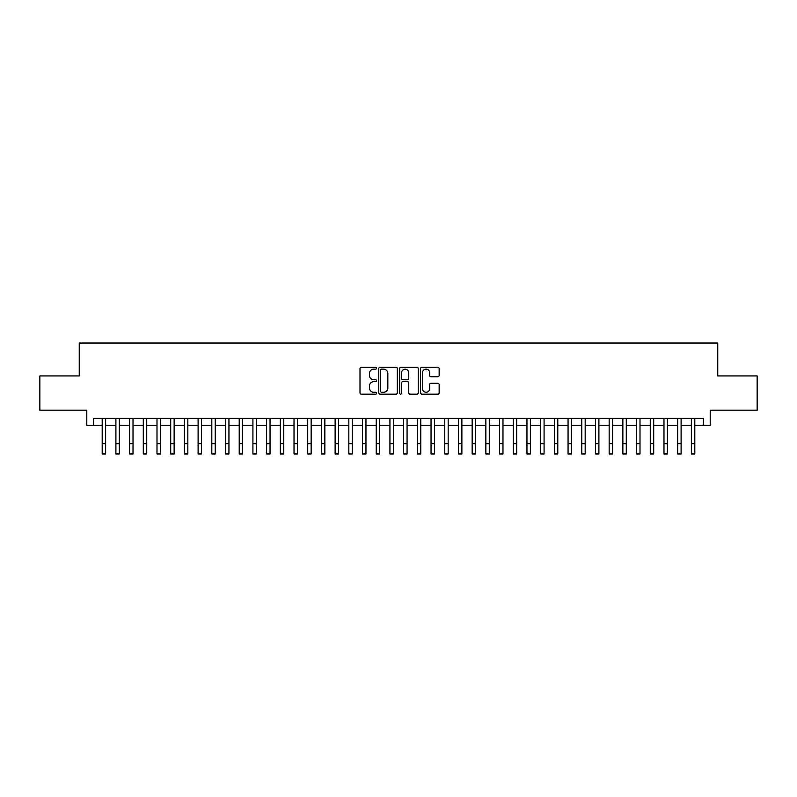 <?xml version="1.0" encoding="UTF-8"?>
<svg xmlns="http://www.w3.org/2000/svg" width="797" height="797" viewBox="0 0 797 797"><rect width="100%" height="100%" fill="white"/><g stroke="black" fill="none" stroke-linecap="round" stroke-linejoin="round"><path stroke-width="1.2" d="M376.573 368.214A0.946 0.946 0 0 0 375.636 367.268L361.35 367.268A1.345 1.345 0 0 0 360.005 368.613L360.005 392.821A1.345 1.345 0 0 0 361.35 394.166L375.636 394.166A0.946 0.946 0 0 0 376.573 393.23A0.946 0.946 0 0 0 375.636 392.283L373.783 392.283A4.304 4.304 0 0 1 369.479 387.98L369.479 385.967A4.304 4.304 0 0 1 373.783 381.663L375.636 381.663A0.946 0.946 0 0 0 376.573 380.717A0.946 0.946 0 0 0 375.636 379.78L373.783 379.78A4.304 4.304 0 0 1 369.479 375.477L369.479 373.454A4.304 4.304 0 0 1 373.783 369.15L375.636 369.15A0.946 0.946 0 0 0 376.573 368.214M437.802 376.752A1.345 1.345 0 0 0 439.147 375.407L439.147 368.613A1.345 1.345 0 0 0 437.802 367.268L421.932 367.268A1.345 1.345 0 0 0 420.587 368.613L420.587 392.821A1.345 1.345 0 0 0 421.932 394.166L437.802 394.166A1.345 1.345 0 0 0 439.147 392.821L439.147 384.622A1.345 1.345 0 0 0 437.802 383.277L431.018 383.277A1.345 1.345 0 0 0 429.673 384.622L429.673 388.687A3.596 3.596 0 0 1 426.076 392.283A3.596 3.596 0 0 1 422.47 388.687L422.47 372.757A3.596 3.596 0 0 1 426.076 369.15A3.596 3.596 0 0 1 429.673 372.757L429.673 375.407A1.345 1.345 0 0 0 431.018 376.752L437.802 376.752M93.628 425.249L93.628 418.405L703.372 418.405L703.372 425.249L710.217 425.249L710.217 410.176L757.15 410.176L757.15 375.925L717.758 375.925L717.758 343.039L79.242 343.039L79.242 375.925L39.85 375.925L39.85 410.176L86.783 410.176L86.783 425.249L102.195 425.249M397.324 368.613A1.345 1.345 0 0 0 395.979 367.268L380.109 367.268A1.345 1.345 0 0 0 378.764 368.613L378.764 392.821A1.345 1.345 0 0 0 380.109 394.166L395.979 394.166A1.345 1.345 0 0 0 397.324 392.821L397.324 368.613M401.021 367.268L416.891 367.268A1.345 1.345 0 0 1 418.236 368.613L418.236 392.821A1.345 1.345 0 0 1 416.891 394.166L410.096 394.166A1.345 1.345 0 0 1 408.751 392.821L408.751 383.008A1.345 1.345 0 0 0 407.406 381.663L402.903 381.663A1.345 1.345 0 0 0 401.558 383.008L401.558 393.23A0.946 0.946 0 0 1 400.622 394.166A0.946 0.946 0 0 1 399.676 393.23L399.676 368.613A1.345 1.345 0 0 1 401.021 367.268M105.622 425.249L115.894 425.249M119.321 425.249L129.602 425.249M133.019 425.249L143.301 425.249M146.728 425.249L156.999 425.249M160.426 425.249L170.707 425.249M174.135 425.249L184.406 425.249M187.833 425.249L198.104 425.249M201.531 425.249L211.813 425.249M215.24 425.249L225.511 425.249M228.938 425.249L239.21 425.249M242.637 425.249L252.918 425.249M256.345 425.249L266.616 425.249M270.044 425.249L280.325 425.249M283.742 425.249L294.023 425.249M297.45 425.249L307.722 425.249M311.149 425.249L321.43 425.249M324.847 425.249L335.129 425.249M338.556 425.249L348.827 425.249M352.254 425.249L362.535 425.249M365.962 425.249L376.234 425.249M379.661 425.249L389.932 425.249M393.359 425.249L403.641 425.249M407.068 425.249L417.339 425.249M420.766 425.249L431.038 425.249M434.465 425.249L444.746 425.249M448.173 425.249L458.444 425.249M461.871 425.249L472.153 425.249M475.57 425.249L485.851 425.249M489.278 425.249L499.55 425.249M502.977 425.249L513.258 425.249M516.675 425.249L526.956 425.249M530.384 425.249L540.655 425.249M544.082 425.249L554.363 425.249M557.79 425.249L568.062 425.249M571.489 425.249L581.76 425.249M585.187 425.249L595.469 425.249M598.896 425.249L609.167 425.249M612.594 425.249L622.865 425.249M626.293 425.249L636.574 425.249M640.001 425.249L650.272 425.249M653.699 425.249L663.981 425.249M667.398 425.249L677.679 425.249M681.106 425.249L691.378 425.249M694.805 425.249L703.372 425.249M381.584 369.15A0.946 0.946 0 0 0 380.647 370.097L380.647 391.347A0.946 0.946 0 0 0 381.584 392.283L383.536 392.283A4.304 4.304 0 0 0 387.84 387.98L387.84 373.454A4.304 4.304 0 0 0 383.536 369.15L381.584 369.15M408.751 372.817A3.596 3.596 0 0 0 405.155 369.22A3.596 3.596 0 0 0 401.558 372.817L401.558 378.436A1.345 1.345 0 0 0 402.903 379.78L407.406 379.78A1.345 1.345 0 0 0 408.751 378.436L408.751 372.817M102.195 443.68L105.622 443.68L105.622 453.961L102.195 453.961L102.195 418.405M105.622 443.68L105.622 418.405M115.894 443.68L119.321 443.68L119.321 453.961L115.894 453.961L115.894 418.405M119.321 443.68L119.321 418.405M129.602 443.68L133.019 443.68L133.019 453.961L129.602 453.961L129.602 418.405M133.019 443.68L133.019 418.405M143.301 443.68L146.728 443.68L146.728 453.961L143.301 453.961L143.301 418.405M146.728 443.68L146.728 418.405M156.999 443.68L160.426 443.68L160.426 453.961L156.999 453.961L156.999 418.405M160.426 443.68L160.426 418.405M170.707 443.68L174.135 443.68L174.135 453.961L170.707 453.961L170.707 418.405M174.135 443.68L174.135 418.405M184.406 443.68L187.833 443.68L187.833 453.961L184.406 453.961L184.406 418.405M187.833 443.68L187.833 418.405M198.104 443.68L201.531 443.68L201.531 453.961L198.104 453.961L198.104 418.405M201.531 443.68L201.531 418.405M211.813 443.68L215.24 443.68L215.24 453.961L211.813 453.961L211.813 418.405M215.24 443.68L215.24 418.405M225.511 443.68L228.938 443.68L228.938 453.961L225.511 453.961L225.511 418.405M228.938 443.68L228.938 418.405M239.21 443.68L242.637 443.68L242.637 453.961L239.21 453.961L239.21 418.405M242.637 443.68L242.637 418.405M252.918 443.68L256.345 443.68L256.345 453.961L252.918 453.961L252.918 418.405M256.345 443.68L256.345 418.405M266.616 443.68L270.044 443.68L270.044 453.961L266.616 453.961L266.616 418.405M270.044 443.68L270.044 418.405M280.325 443.68L283.742 443.68L283.742 453.961L280.325 453.961L280.325 418.405M283.742 443.68L283.742 418.405M294.023 443.68L297.45 443.68L297.45 453.961L294.023 453.961L294.023 418.405M297.45 443.68L297.45 418.405M307.722 443.68L311.149 443.68L311.149 453.961L307.722 453.961L307.722 418.405M311.149 443.68L311.149 418.405M321.43 443.68L324.847 443.68L324.847 453.961L321.43 453.961L321.43 418.405M324.847 443.68L324.847 418.405M335.129 443.68L338.556 443.68L338.556 453.961L335.129 453.961L335.129 418.405M338.556 443.68L338.556 418.405M348.827 443.68L352.254 443.68L352.254 453.961L348.827 453.961L348.827 418.405M352.254 443.68L352.254 418.405M362.535 443.68L365.962 443.68L365.962 453.961L362.535 453.961L362.535 418.405M365.962 443.68L365.962 418.405M376.234 443.68L379.661 443.68L379.661 453.961L376.234 453.961L376.234 418.405M379.661 443.68L379.661 418.405M389.932 443.68L393.359 443.68L393.359 453.961L389.932 453.961L389.932 418.405M393.359 443.68L393.359 418.405M403.641 443.68L407.068 443.68L407.068 453.961L403.641 453.961L403.641 418.405M407.068 443.68L407.068 418.405M417.339 443.68L420.766 443.68L420.766 453.961L417.339 453.961L417.339 418.405M420.766 443.68L420.766 418.405M431.038 443.68L434.465 443.68L434.465 453.961L431.038 453.961L431.038 418.405M434.465 443.68L434.465 418.405M444.746 443.68L448.173 443.68L448.173 453.961L444.746 453.961L444.746 418.405M448.173 443.68L448.173 418.405M458.444 443.68L461.871 443.68L461.871 453.961L458.444 453.961L458.444 418.405M461.871 443.68L461.871 418.405M472.153 443.68L475.57 443.68L475.57 453.961L472.153 453.961L472.153 418.405M475.57 443.68L475.57 418.405M485.851 443.68L489.278 443.68L489.278 453.961L485.851 453.961L485.851 418.405M489.278 443.68L489.278 418.405M499.55 443.68L502.977 443.68L502.977 453.961L499.55 453.961L499.55 418.405M502.977 443.68L502.977 418.405M513.258 443.68L516.675 443.68L516.675 453.961L513.258 453.961L513.258 418.405M516.675 443.68L516.675 418.405M526.956 443.68L530.384 443.68L530.384 453.961L526.956 453.961L526.956 418.405M530.384 443.68L530.384 418.405M540.655 443.68L544.082 443.68L544.082 453.961L540.655 453.961L540.655 418.405M544.082 443.68L544.082 418.405M554.363 443.68L557.79 443.68L557.79 453.961L554.363 453.961L554.363 418.405M557.79 443.68L557.79 418.405M568.062 443.68L571.489 443.68L571.489 453.961L568.062 453.961L568.062 418.405M571.489 443.68L571.489 418.405M581.76 443.68L585.187 443.68L585.187 453.961L581.76 453.961L581.76 418.405M585.187 443.68L585.187 418.405M595.469 443.68L598.896 443.68L598.896 453.961L595.469 453.961L595.469 418.405M598.896 443.68L598.896 418.405M609.167 443.68L612.594 443.68L612.594 453.961L609.167 453.961L609.167 418.405M612.594 443.68L612.594 418.405M622.865 443.68L626.293 443.68L626.293 453.961L622.865 453.961L622.865 418.405M626.293 443.68L626.293 418.405M636.574 443.68L640.001 443.68L640.001 453.961L636.574 453.961L636.574 418.405M640.001 443.68L640.001 418.405M650.272 443.68L653.699 443.68L653.699 453.961L650.272 453.961L650.272 418.405M653.699 443.68L653.699 418.405M663.981 443.68L667.398 443.68L667.398 453.961L663.981 453.961L663.981 418.405M667.398 443.68L667.398 418.405M677.679 443.68L681.106 443.68L681.106 453.961L677.679 453.961L677.679 418.405M681.106 443.68L681.106 418.405M691.378 443.68L694.805 443.68L694.805 453.961L691.378 453.961L691.378 418.405M694.805 443.68L694.805 418.405"/></g></svg>
